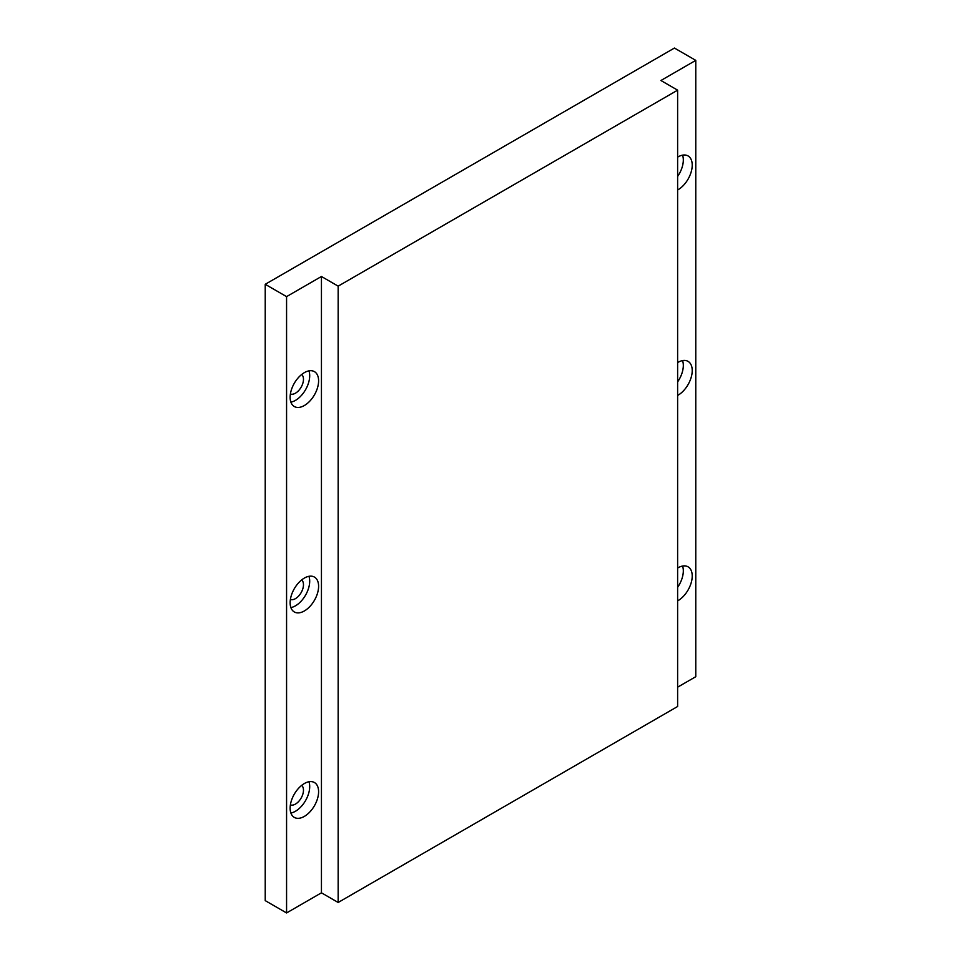 <?xml version="1.0" encoding="UTF-8"?>
<svg xmlns="http://www.w3.org/2000/svg" width="961" height="961" viewBox="0 0 961 961"><rect width="100%" height="100%" fill="white"/><g stroke="black" fill="none" stroke-linecap="round" stroke-linejoin="round"><path stroke-width="1.44" d="M304.361 405.518A20.133 11.616 120 0 0 317.514 387.776A20.133 11.616 120 0 0 314.427 371.643A20.133 11.616 120 0 0 304.361 372.64A20.133 11.616 120 0 0 291.219 390.382A20.133 11.616 120 0 0 294.294 406.515A20.133 11.616 120 0 0 304.361 405.518M290.883 402.142A20.133 11.616 120 0 0 295.471 400.377A20.133 11.616 120 0 0 308.949 370.874M290.39 394.022A11.328 6.535 120 0 0 295.471 393.181A11.328 6.535 120 0 0 302.703 383.715A11.328 6.535 120 0 0 301.658 374.502M677.625 190.002A20.133 11.616 120 0 0 677.985 189.797A20.133 11.616 120 0 0 691.139 172.067A20.133 11.616 120 0 0 688.052 155.934A20.133 11.616 120 0 0 677.985 156.931A20.133 11.616 120 0 0 677.625 157.148M677.625 176.452A20.133 11.616 120 0 0 682.562 155.165M304.361 610.956A20.133 11.616 120 0 0 317.514 593.213A20.133 11.616 120 0 0 314.427 577.08A20.133 11.616 120 0 0 304.361 578.078A20.133 11.616 120 0 0 291.219 595.82A20.133 11.616 120 0 0 294.294 611.953A20.133 11.616 120 0 0 304.361 610.956M290.883 607.592A20.133 11.616 120 0 0 295.471 605.814A20.133 11.616 120 0 0 308.949 576.312M290.39 599.46A11.328 6.535 120 0 0 295.471 598.631A11.328 6.535 120 0 0 302.703 589.153A11.328 6.535 120 0 0 301.658 579.939M677.625 395.439A20.133 11.616 120 0 0 677.985 395.247A20.133 11.616 120 0 0 691.139 377.505A20.133 11.616 120 0 0 688.052 361.372A20.133 11.616 120 0 0 677.985 362.369A20.133 11.616 120 0 0 677.625 362.585M677.625 381.889A20.133 11.616 120 0 0 682.562 360.603M304.361 816.394A20.133 11.616 120 0 0 317.514 798.651A20.133 11.616 120 0 0 314.427 782.53A20.133 11.616 120 0 0 304.361 783.527A20.133 11.616 120 0 0 291.219 801.258A20.133 11.616 120 0 0 294.294 817.391A20.133 11.616 120 0 0 304.361 816.394M290.883 813.03A20.133 11.616 120 0 0 295.471 811.252A20.133 11.616 120 0 0 308.949 781.749M290.39 804.898A11.328 6.535 120 0 0 295.471 804.069A11.328 6.535 120 0 0 302.703 794.603A11.328 6.535 120 0 0 301.658 785.389M677.625 600.889A20.133 11.616 120 0 0 677.985 600.685A20.133 11.616 120 0 0 691.139 582.943A20.133 11.616 120 0 0 688.052 566.822A20.133 11.616 120 0 0 677.985 567.819A20.133 11.616 120 0 0 677.625 568.023M677.625 587.327A20.133 11.616 120 0 0 682.562 566.041M321.442 892.817L338.164 902.475L338.164 286.15L321.442 276.492L321.442 892.817L286.57 912.95L265.224 900.625L265.224 284.3L286.57 296.625L286.57 912.95M265.224 284.3L674.43 48.05L695.776 60.375L660.904 80.508L677.625 90.166L677.625 706.491L338.164 902.475M677.625 90.166L338.164 286.15M695.776 60.375L695.776 676.7L677.625 687.175M321.442 276.492L286.57 296.625"/></g></svg>
